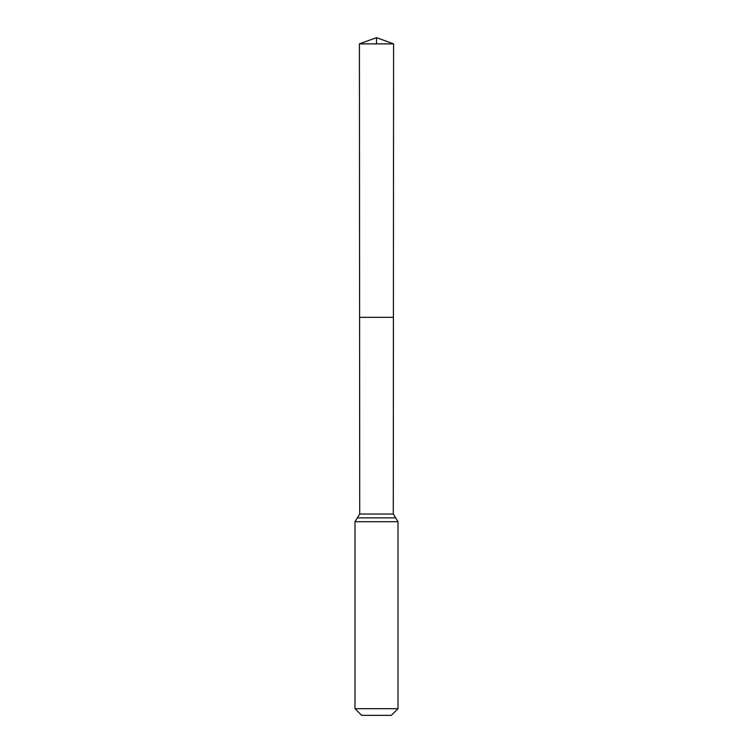 <?xml version="1.0" encoding="UTF-8"?>
<svg xmlns="http://www.w3.org/2000/svg" width="753" height="753" viewBox="0 0 753 753"><rect width="100%" height="100%" fill="white"/><g stroke="black" fill="none" stroke-linecap="round" stroke-linejoin="round"><path stroke-width="1.13" d="M359.718 514.035L359.595 317.333L393.405 317.333L359.595 317.333L359.426 43.862L393.574 43.862L393.282 514.035L359.718 514.035L357.355 517.876L395.645 517.876L393.282 514.035M395.645 517.876L398.017 521.725L354.983 521.725L357.355 517.876M398.017 708.677L354.983 708.677L361.656 715.35L391.344 715.35L398.017 708.677L398.017 521.725M354.983 708.677L354.983 521.725M359.426 43.862L376.5 37.65L393.574 43.862M376.5 43.862L376.5 37.65L359.426 43.862L359.595 317.333L376.5 317.333"/></g></svg>
